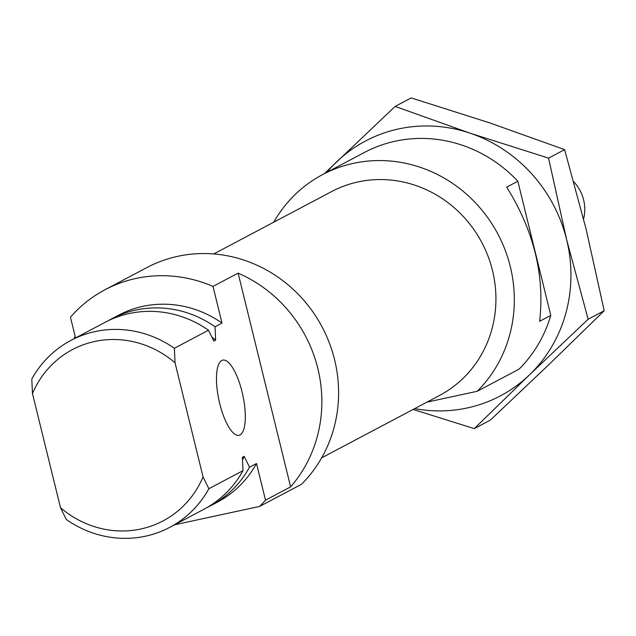 <?xml version="1.0" encoding="UTF-8"?>
<svg xmlns="http://www.w3.org/2000/svg" width="636" height="636" viewBox="0 0 636 636"><rect width="100%" height="100%" fill="white"/><g stroke="black" fill="none" stroke-linecap="round" stroke-linejoin="round"><path stroke-width="0.95" d="M583.57 218.927A38.446 36.316 -117.9 0 0 573.744 181.737M105.027 289.73L146.868 267.581A134.57 127.113 -117.9 0 1 312.228 310.98A134.57 127.113 -117.9 0 1 301.488 484.282L259.647 506.423A134.57 127.113 -117.9 0 0 265.506 500.158L290.612 486.874A134.57 127.113 -117.9 0 0 238.118 273.138L213.012 286.423A134.57 127.113 -117.9 0 0 105.027 289.73A134.57 127.113 -117.9 0 0 70.445 317.189L75.541 337.955M75.135 336.309A134.57 127.113 -117.9 0 0 74.126 338.71M213.012 286.423L222.012 323.064A105.735 99.876 -117.9 0 0 118.519 315.218L111.546 318.906A105.735 99.876 -117.9 0 0 108.303 320.703M174.654 524.772L259.647 506.423M207.145 507.488A105.735 99.876 -117.9 0 0 210.46 505.819L217.433 502.13A105.735 99.876 -117.9 0 0 256.507 463.517L265.506 500.158M222.012 323.064L215.04 326.753A105.735 99.876 -117.9 0 0 111.546 318.906M256.507 463.517L249.535 467.206A105.735 99.876 -117.9 0 1 210.46 505.819M215.04 326.753L215.644 340.125A97.562 92.156 -117.9 0 0 211.923 337.136M242.515 459.979A97.562 92.156 -117.9 0 0 244.184 456.338L249.535 467.206M215.644 340.125L213.831 341.087L208.481 330.219A105.735 99.876 -117.9 0 0 104.988 322.373L70.874 340.427A105.735 99.876 -117.9 0 0 31.8 379.04L32.476 393.581A96.895 91.52 -117.9 0 1 175.043 362.814L203.059 476.897L208.87 488.726L242.984 470.672L242.372 457.3L244.184 456.338M203.059 476.897A96.895 91.52 -117.9 0 1 60.492 507.663L66.295 519.493A105.735 99.876 -117.9 0 0 169.788 527.339L203.902 509.285A105.735 99.876 -117.9 0 0 242.984 470.672M208.481 330.219L174.367 348.274A105.735 99.876 -117.9 0 0 70.874 340.427M169.788 527.339A105.735 99.876 -117.9 0 0 208.87 488.726M174.367 348.274L175.043 362.814M60.492 507.663L32.476 393.581M290.612 486.874L238.118 273.138M219.738 403.622A38.446 12.203 77.8 0 0 239.001 435.302A38.446 12.203 77.8 0 0 242.046 391.816A38.446 12.203 77.8 0 0 222.783 360.135A38.446 12.203 77.8 0 0 219.738 403.622M395.131 106.411L411.182 97.92L489.641 122.851L564.625 149.627L586.146 229.262L604.2 310.734L548.995 364.515L490.332 420.134L474.273 428.632L529.47 374.85L588.141 319.232L566.62 239.597L548.574 158.126L470.115 133.186L395.131 106.411L324.432 173.62M548.574 158.126L564.625 149.627M588.141 319.232L604.2 310.734M413.122 409.449L474.273 428.632M414.688 408.614A144.189 136.191 -117.9 0 0 529.47 374.85A144.189 136.191 -117.9 0 0 566.62 239.597A144.189 136.191 -117.9 0 0 470.115 133.186A144.189 136.191 -117.9 0 0 336.46 162.029A144.189 136.191 -117.9 0 0 326.801 172.364M273.726 222.21A134.57 127.113 62.1 0 1 322.603 174.59A134.57 127.113 62.1 0 1 487.963 217.989A134.57 127.113 62.1 0 1 477.215 391.291L519.056 369.15A134.57 127.113 62.1 0 0 550.784 315.392L517.839 181.244L506.677 187.151C533.858 230.685 544.837 275.396 539.63 321.299L550.784 315.392M322.603 174.59L364.444 152.449A134.57 127.113 62.1 0 1 517.839 181.244M477.215 391.291L426.923 402.143M321.641 457.856L439.5 395.489A115.347 108.955 -117.9 0 0 481.85 242.57A115.347 108.955 -117.9 0 0 331.595 191.579L213.736 253.955"/></g></svg>
